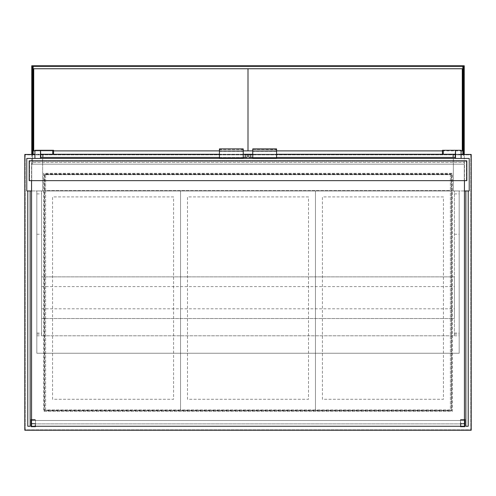 <?xml version="1.0" encoding="UTF-8"?>
<svg xmlns="http://www.w3.org/2000/svg" width="496" height="496" viewBox="0 0 496 496"><rect width="100%" height="100%" fill="white"/><g stroke="black" fill="none" stroke-linecap="round" stroke-linejoin="round"><path stroke-width="0.37" stroke-dasharray="2.48 1.86" d="M464.256 420.509L464.256 164.176L31.744 164.176L31.744 420.509L464.256 420.509L464.256 164.176L31.744 164.176L31.744 420.509L464.256 420.509M43.648 173.302L43.648 411.382L452.352 411.382L452.352 173.302L43.648 173.302L43.648 411.382L452.352 411.382L452.352 173.302L43.648 173.302M42.656 190.96L42.656 158.422L26.784 158.422L26.784 190.96L42.656 190.96L42.656 158.422L453.344 158.422L453.344 190.96L42.656 190.96M453.344 190.96L469.216 190.96L469.216 158.422L453.344 158.422L453.344 190.96M27.776 190.96L30.157 190.96L27.776 190.96L27.776 426.262L30.157 426.262L30.157 190.96M31.546 190.96L464.454 190.96M465.843 190.96L468.224 190.96L468.224 426.262L465.843 426.262L465.843 190.96L468.224 190.96M45.632 174.691L45.632 190.563L450.368 190.563L450.368 174.691L45.632 174.691L45.632 190.563L450.368 190.563L450.368 174.691L45.632 174.691M45.632 190.96L45.632 409.994L180.544 409.994L180.544 190.96L45.632 190.96L45.632 409.994L180.544 409.994L180.544 190.96L45.632 190.96M173.6 196.912L52.576 196.912L52.576 399.28L173.6 399.28L173.6 196.912L52.576 196.912L52.576 399.28L173.6 399.28L173.6 196.912M36.822 190.96L41.583 190.96L41.583 335.792L41.583 190.96L36.822 190.96L36.822 353.251L459.178 353.251L459.178 190.96L459.178 353.251L36.822 353.251L36.822 190.96M454.417 190.96L459.178 190.96L454.417 190.96L454.417 335.792L41.583 335.792L454.417 335.792L454.417 190.96M41.583 318.531L41.583 276.867L41.583 318.531L454.417 318.531L454.417 276.867L454.417 318.531L41.583 318.531M41.583 276.867L454.417 276.867L41.583 276.867M41.583 286.595L454.417 286.595M41.583 308.803L454.417 308.803M29.165 180.643L466.835 180.643L466.835 160.803L29.165 160.803L29.165 180.643M29.562 180.643L466.438 180.643L466.438 161.2L29.562 161.2L29.562 180.643L466.438 180.643L466.438 161.2L29.562 161.2L29.562 180.643M464.454 180.643L464.454 162.39L31.546 162.39L31.546 426.262L464.454 426.262L464.454 162.39L31.546 162.39L31.546 180.643M35.117 426.262L35.514 426.262L35.514 419.914L35.514 426.262L35.514 423.882L464.454 423.882L464.454 426.262L464.454 423.882L31.546 423.882L31.546 426.262L464.454 426.262L31.546 426.262L31.546 423.882L31.546 426.262L35.117 426.262L35.117 423.882L31.546 423.882L31.546 419.914L31.546 426.262L35.514 426.262L35.514 423.485L31.546 423.485M460.883 426.262L464.454 426.262L460.883 426.262L460.486 419.914L460.486 426.262L460.486 423.882L464.454 423.882L460.486 423.882L460.486 426.262L460.486 423.485L464.851 423.485L464.851 426.659L460.883 426.659L460.883 423.485L464.851 423.485L460.486 423.485L464.454 423.485M35.514 423.882L35.117 423.882M35.117 426.659L35.514 426.659L35.514 419.517L35.514 423.485L31.149 423.485L31.149 426.659L35.117 426.659L35.117 423.485L31.149 423.485L35.117 423.485M31.546 419.517L35.514 419.517L31.149 419.517L31.149 423.485M35.514 419.914L31.546 419.914L35.514 419.914M460.883 423.485L460.486 423.485L460.486 419.517L460.486 426.659L460.883 426.659M464.454 419.517L460.486 419.517L464.851 419.517L464.851 423.485M464.454 426.262L464.454 419.914L464.454 426.262M460.883 423.882L460.486 423.882M460.486 419.914L464.454 419.914L460.486 419.914M40.87 154.256L247.206 154.256L247.206 157.43L40.87 157.43L40.87 154.256L53.568 154.256L40.474 154.256L53.568 154.256L40.474 154.256L40.474 150.288L40.474 158.422L34.918 158.422L40.474 158.422L34.918 158.422L40.474 158.422L40.474 150.288L34.918 150.288L34.918 158.422M219.43 149.742L223.398 149.494L223.398 148.899L219.43 148.899L219.43 157.43L243.238 157.43L243.238 158.026L219.43 158.026L219.43 157.43L243.238 157.43L243.238 148.899L239.27 148.899L239.27 149.494L243.238 149.742M219.43 154.256L243.238 154.256M223.398 148.899L239.27 148.899M223.398 149.494L239.27 149.494M219.437 149.494L243.232 149.494M219.43 151.33L243.238 151.33M219.43 157.43L243.238 157.43M53.568 154.256L53.568 150.288L53.568 154.256L53.568 150.288L34.918 150.288L40.474 150.288L40.474 158.422M40.474 150.288L40.474 154.256L40.474 150.288M451.36 174.294L44.64 174.294L44.64 410.39L451.36 410.39L451.36 174.294L44.64 174.294L44.64 410.39L451.36 410.39L451.36 174.294M451.757 173.898L44.243 173.898L44.243 410.787L451.757 410.787L451.757 173.898L44.243 173.898L44.243 410.787L451.757 410.787L451.757 173.898M31.744 154.454L32.538 154.454L32.538 164.176L31.744 164.176L32.538 164.176L32.538 65.77L31.744 65.77L31.744 164.176L31.744 154.454L32.538 154.454L32.538 154.851L32.538 154.454L24.8 154.454L24.8 430.23L471.2 430.23L471.2 154.454L463.462 154.454L464.256 154.454L464.256 164.176L464.256 65.77L463.462 65.77L463.462 155.484L464.256 155.484M461.082 154.454L455.526 154.454M455.13 154.454L248.794 154.454M247.206 154.454L40.87 154.454M40.474 154.454L34.918 154.454M462.867 74.499L463.462 74.499L463.462 65.77L32.538 65.77L32.538 154.851L463.462 154.851L25.197 154.851L25.197 429.834L470.803 429.834L470.803 154.851L32.538 154.851L32.538 154.454L464.256 154.454M463.462 65.77L463.462 155.484M25.197 154.851L25.197 429.834L470.803 429.834L470.803 154.851L25.197 154.851M31.744 74.499L33.133 74.499M32.538 65.77L32.538 74.499M31.744 153.5L32.538 153.5M463.462 164.176L464.256 164.176L463.462 164.176M463.462 153.5L464.256 153.5M463.462 74.499L464.256 74.499M461.082 154.256L248.794 154.256L248.794 157.43L455.13 157.43L455.13 154.256L442.432 154.256L455.526 154.256L442.432 154.256L455.526 154.256L455.526 150.288L455.526 158.422L461.082 158.422L455.526 158.422L461.082 158.422L455.526 158.422L455.526 150.288L461.082 150.288L461.082 158.422M247.206 154.256L34.918 154.256M462.867 66.365L33.133 66.365L33.133 154.256L462.867 154.256L462.867 66.365M462.272 150.883L462.272 68.746L248 68.746L248 150.883L462.272 150.883M252.762 150.883L276.57 150.883M442.432 150.883L461.082 150.883M180.544 190.96L180.544 409.994L315.456 409.994L315.456 190.96L180.544 190.96L180.544 409.994L315.456 409.994L315.456 190.96L180.544 190.96M308.512 196.912L187.488 196.912L187.488 399.28L308.512 399.28L308.512 196.912L187.488 196.912L187.488 399.28L308.512 399.28L308.512 196.912M248.794 154.256L455.13 154.256M276.57 157.43L252.762 157.43L252.762 158.026L276.57 158.026L276.57 157.43L252.762 157.43L252.762 151.33L276.57 151.33L276.57 157.43L252.762 157.43M276.57 154.256L252.762 154.256M272.602 149.494L272.602 148.899L276.57 148.899L276.57 149.742L252.768 149.494L252.762 151.33M272.602 148.899L256.73 148.899L256.73 149.494M252.762 149.742L252.762 148.899L256.73 148.899M276.563 149.494L252.768 149.494M276.57 149.742L276.57 151.33M455.526 158.422L455.526 150.288L461.082 150.288L442.432 150.288L442.432 154.256L442.432 150.288L455.526 150.288L455.526 154.256L455.526 150.288L442.432 150.288L442.432 154.256M315.456 190.96L315.456 409.994L450.368 409.994L450.368 190.96L315.456 190.96L315.456 409.994L450.368 409.994L450.368 190.96L315.456 190.96M443.424 196.912L322.4 196.912L322.4 399.28L443.424 399.28L443.424 196.912L322.4 196.912L322.4 399.28L443.424 399.28L443.424 196.912M248 150.883L248 68.746L33.728 68.746L33.728 150.883L248 150.883M34.918 150.883L53.568 150.883M219.43 150.883L243.238 150.883M36.822 193.899L41.583 193.899M36.822 234.242L41.583 234.242M36.822 333.045L41.583 333.045M36.822 334.099L41.583 334.099M36.822 335.792L41.583 335.792M454.417 193.899L459.178 193.899M454.417 234.242L459.178 234.242M454.417 333.045L459.178 333.045M454.417 334.099L459.178 334.099M454.417 335.792L459.178 335.792M42.854 154.256L42.854 157.43M245.222 154.256L245.222 157.43M52.731 150.288L52.731 154.256M31.744 78.108L32.538 78.108M31.744 155.484L32.538 155.484M463.462 78.108L464.256 78.108M453.146 154.256L453.146 157.43M250.778 154.256L250.778 157.43M443.269 150.288L443.269 154.256"/><path stroke-width="0.74" d="M464.454 190.96L469.216 190.96L469.216 158.422L26.784 158.422L26.784 190.96L31.546 190.96M30.157 190.96L30.157 426.262L27.776 426.262L27.776 190.96M465.843 190.96L465.843 426.262L468.224 426.262L468.224 190.96M29.165 180.643L466.835 180.643L466.835 160.803L29.165 160.803L29.165 180.643M31.546 180.643L31.546 426.262L464.454 426.262L464.454 180.643M31.546 423.485L31.149 423.485L31.149 419.517L31.546 419.517M35.514 426.262L35.514 426.659L31.149 426.659L31.149 423.485M464.454 423.485L464.851 423.485L464.851 419.517L464.454 419.517M460.486 426.262L460.486 426.659L464.851 426.659L464.851 423.485M34.918 158.422L34.918 150.288L40.474 150.288L40.87 157.43L219.43 157.43M40.87 154.256L219.43 154.256M243.238 157.43L247.206 157.43L247.206 154.256L245.222 154.256L245.222 157.43M243.238 154.256L245.222 154.256M219.43 151.082L219.43 158.026L243.238 158.026L243.238 148.899L219.43 148.899L219.43 151.082L243.238 151.082M53.568 154.256L53.568 150.288L40.474 150.288L40.474 158.422M34.918 154.454L24.8 154.454L24.8 430.23L471.2 430.23L471.2 154.454L461.082 154.454M455.526 154.454L455.13 154.454M248.794 154.454L247.206 154.454M40.87 154.454L40.474 154.454M31.744 154.454L31.744 74.499L32.538 74.499L32.538 154.454L32.538 74.499L33.133 74.499L33.133 154.256L34.918 154.256M31.744 74.499L31.744 65.77L464.256 65.77L464.256 154.454M461.082 154.256L462.867 154.256L462.867 74.499L463.462 74.499L463.462 154.454L463.462 74.499L464.256 74.499M252.762 154.256L247.206 154.256M32.538 65.77L32.538 74.499M463.462 74.499L463.462 65.77M33.133 74.499L33.133 66.365L462.867 66.365L462.867 74.499M461.082 150.883L462.272 150.883L462.272 68.746L248 68.746L248 150.883L252.762 150.883M276.57 150.883L442.432 150.883M461.082 158.422L461.082 150.288L455.526 150.288L455.13 157.43L276.57 157.43M455.13 154.256L276.57 154.256M252.762 157.43L248.794 157.43L248.794 154.256M276.57 151.082L276.57 158.026L252.762 158.026L252.762 148.899L276.57 148.899L276.57 151.082L252.762 151.082M455.526 158.422L455.526 150.288L442.432 150.288L442.432 154.256M243.238 150.883L248 150.883L248 68.746L33.728 68.746L33.728 150.883L34.918 150.883M53.568 150.883L219.43 150.883M42.854 154.256L42.854 157.43M52.731 150.288L52.731 154.256M453.146 154.256L453.146 157.43M250.778 154.256L250.778 157.43M443.269 150.288L443.269 154.256"/></g></svg>

